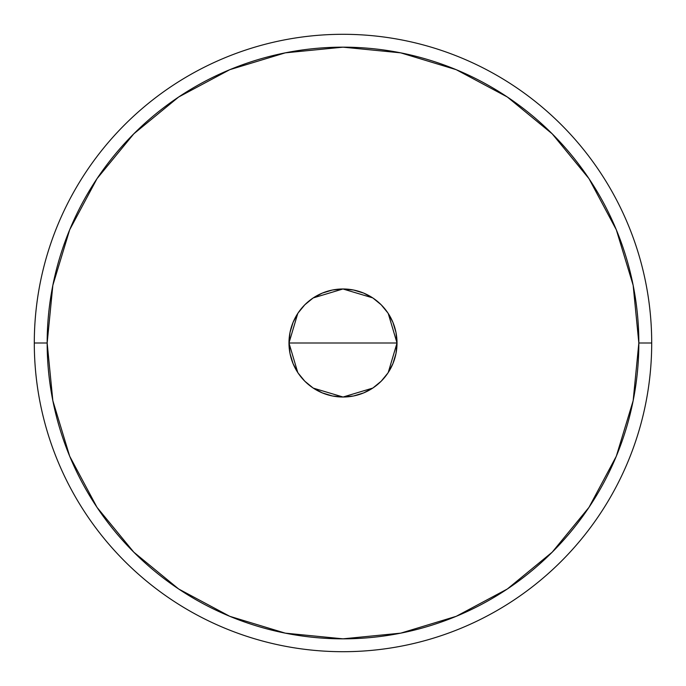 <?xml version="1.0" encoding="UTF-8"?>
<svg xmlns="http://www.w3.org/2000/svg" width="686" height="686" viewBox="0 0 686 686"><rect width="100%" height="100%" fill="white"/><g stroke="black" fill="none" stroke-linecap="round" stroke-linejoin="round"><path stroke-width="1.03" d="M297.758 372.515L288.978 343L290.015 332.461L293.094 322.326L298.084 312.988L304.798 304.798L312.988 298.084L322.326 293.094L332.461 290.015L343 288.978L353.539 290.015L363.674 293.094L373.013 298.084L381.202 304.798L387.916 312.988L392.906 322.326L395.985 332.461L397.023 343A54.023 54.023 0 0 1 343 397.023A54.023 54.023 0 0 1 288.978 343L397.023 343L388.216 372.567M387.581 373.51L381.75 380.644M380.696 381.699L373.304 387.727M372.772 388.079L343.051 397.023L313.313 388.13M312.713 387.736L305.304 381.699M304.275 380.67L298.427 373.518M34.3 343L47.163 343A295.838 295.838 0 0 1 343 47.163A295.838 295.838 0 0 1 638.837 343L651.7 343A308.7 308.7 0 0 0 343 34.3A308.7 308.7 0 0 0 34.3 343A308.7 308.7 0 0 1 343 34.3A308.7 308.7 0 0 1 651.7 343A308.7 308.7 0 0 1 343 651.7A308.7 308.7 0 0 1 34.3 343A308.7 308.7 0 0 0 343 651.7A308.7 308.7 0 0 0 651.7 343L638.837 343L633.152 285.282L616.32 229.784L588.982 178.643L552.187 133.813L507.357 97.018L456.216 69.68L400.718 52.848L343 47.163L285.282 52.848L229.784 69.68L178.643 97.018L133.813 133.813L97.018 178.643L69.68 229.784L52.848 285.282L47.163 343L52.848 400.718L69.68 456.216L97.018 507.357L133.813 552.187L178.643 588.982L229.784 616.32L285.282 633.152L343 638.837L400.718 633.152L456.216 616.32L507.357 588.982L552.187 552.187L588.982 507.357L616.32 456.216L633.152 400.718L638.837 343A295.838 295.838 0 0 1 343 638.837A295.838 295.838 0 0 1 47.163 343L34.3 343M388.242 313.485L397.023 343L395.985 353.539L392.906 363.674L387.916 373.013L381.202 381.202L373.013 387.916L363.674 392.906L353.539 395.985L343 397.023L332.461 395.985L322.326 392.906L312.988 387.916L304.798 381.202L298.084 373.013L293.094 363.674L290.015 353.539L288.978 343L297.784 313.433M343 343L288.978 343A54.023 54.023 0 0 1 343 288.978A54.023 54.023 0 0 1 397.023 343L343 343M298.419 312.49L304.25 305.356M305.304 304.301L312.705 298.273M313.228 297.921L342.949 288.978L372.695 297.87M373.287 298.264L380.696 304.301M381.725 305.33L387.573 312.482"/></g></svg>
